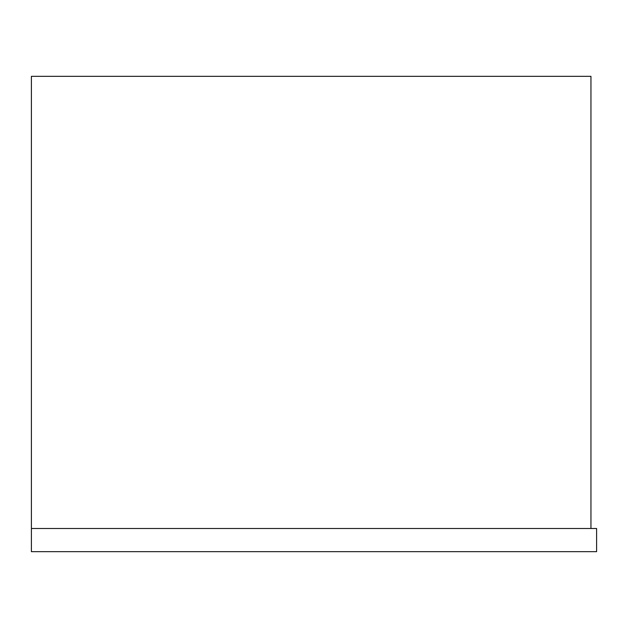 <?xml version="1.0" encoding="UTF-8"?>
<svg xmlns="http://www.w3.org/2000/svg" width="628" height="628" viewBox="0 0 628 628"><rect width="100%" height="100%" fill="white"/><g stroke="black" fill="none" stroke-linecap="round" stroke-linejoin="round"><path stroke-width="0.94" d="M31.4 528.493L596.6 528.493L596.6 551.667L31.4 551.667L31.4 76.333L590.948 76.333L590.948 528.493"/></g></svg>

